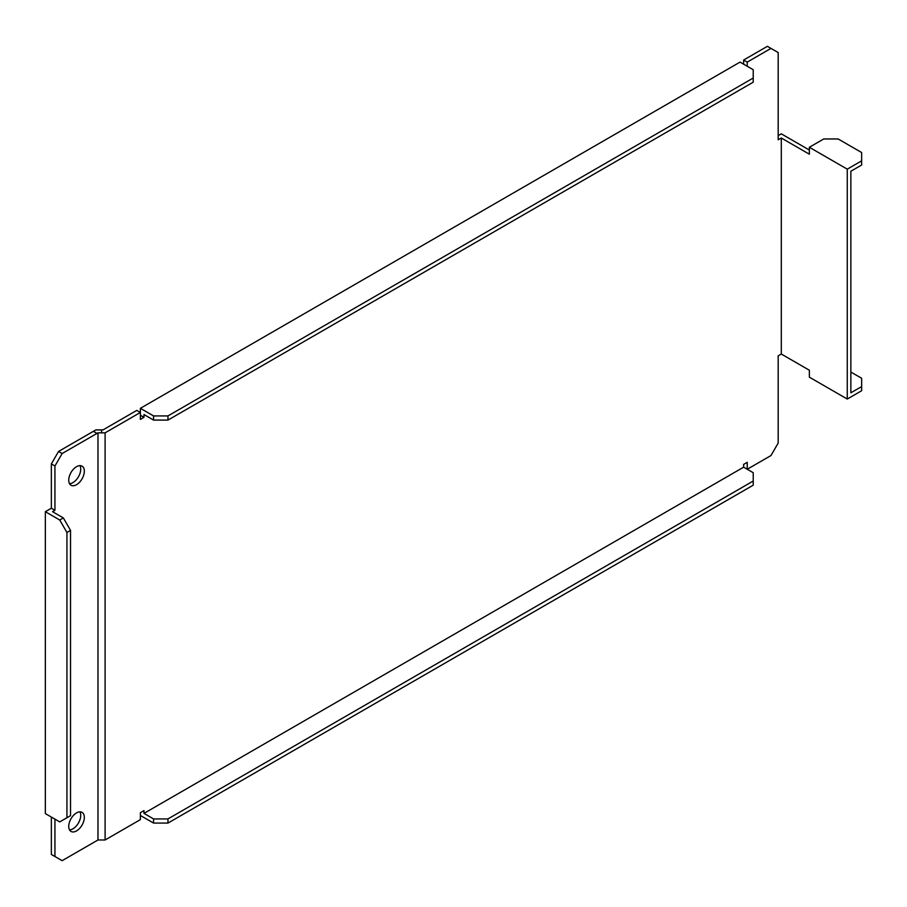 <?xml version="1.0" encoding="UTF-8"?>
<svg xmlns="http://www.w3.org/2000/svg" width="907" height="907" viewBox="0 0 907 907"><rect width="100%" height="100%" fill="white"/><g stroke="black" fill="none" stroke-linecap="round" stroke-linejoin="round"><path stroke-width="1.36" d="M79.941 465.631A11.02 6.36 -60 0 1 72.934 482.615A11.02 6.36 -60 0 1 69.522 483.68M76.528 466.686A11.02 6.36 -60 0 1 82.049 466.141A11.02 6.36 -60 0 1 83.739 474.973A11.02 6.36 -60 0 1 76.528 484.689A11.02 6.36 -60 0 1 71.018 485.234A11.02 6.36 -60 0 1 69.329 476.402A11.02 6.36 -60 0 1 76.528 466.686M79.941 811.844A11.02 6.36 -60 0 1 72.934 828.828A11.02 6.36 -60 0 1 69.522 829.894M76.528 812.899A11.02 6.36 -60 0 1 82.049 812.355A11.02 6.36 -60 0 1 83.739 821.186A11.02 6.36 -60 0 1 76.528 830.903A11.02 6.36 -60 0 1 71.018 831.447A11.02 6.36 -60 0 1 69.329 822.615A11.02 6.36 -60 0 1 76.528 812.899M778.183 135.642L781.301 133.839L809.361 150.052M781.301 138L809.361 154.201L809.361 147.274L847.263 169.155L847.263 399.046L809.361 377.165L809.361 370.237L781.301 354.036L781.301 138L778.183 139.803L778.183 52.549L767.379 46.325L743.638 60.032L743.638 64.182M781.301 354.036L778.183 355.839L778.183 443.081L770.984 455.541L747.232 469.259L747.232 462.332L743.638 464.407L743.638 467.173L143.986 813.386L143.986 810.62L140.381 812.695L140.381 819.622L105.099 839.984L105.099 432.843L140.381 412.47L140.381 419.397L143.986 417.322L143.986 414.544L153.578 420.088L153.578 415.928L140.381 408.32L140.381 412.47L136.787 410.395L102.99 429.907L95.87 429.907L93.387 431.335L96.981 433.421L97.979 432.843L97.979 839.984L62.141 860.675L54.942 856.525L54.942 819.134M747.232 66.268L747.232 62.107L770.984 48.4M140.381 812.695L140.381 815.461L153.578 823.08L153.578 818.93L143.986 813.386M153.578 415.928L167.965 415.928L167.965 420.088L753.229 82.186L753.229 69.726L740.044 62.107L140.381 408.32M747.232 62.107L743.638 60.032M54.942 856.525L51.348 854.451L51.348 817.06L45.35 813.59L45.35 511.695L51.348 508.237L51.348 463.919L58.547 451.459L93.387 431.335M105.099 839.984L97.979 839.984M97.979 432.843L105.099 432.843M58.547 451.459L62.141 453.534L96.981 433.421M62.141 453.534L54.942 465.994L51.348 463.919M51.348 817.06L59.737 821.901L66.937 817.751L66.937 532.466L59.737 520.006L63.343 517.931L52.549 511.695L54.942 510.312L54.942 465.994M54.942 510.312L51.348 508.237M753.229 481.027L167.965 818.93L167.965 823.08L753.229 485.177L753.229 472.717L743.638 467.173M167.965 823.08L153.578 823.08M153.578 818.93L167.965 818.93M59.737 520.006L45.35 511.695M63.343 517.931L70.531 530.391L66.937 532.466M66.937 817.751L70.531 815.665L70.531 530.391M143.986 417.322L140.381 415.236M753.229 78.036L167.965 415.928M167.965 420.088L153.578 420.088M847.263 399.046L861.65 390.736L861.65 386.575L850.857 392.81L850.857 171.23L861.65 165.006L861.65 160.845L847.263 169.155M861.65 160.845L861.65 152.535L838.147 138.964L823.749 138.964L809.361 147.274M850.857 372.04L861.65 378.276L861.65 386.575M101.584 432.843L101.584 429.907"/></g></svg>
